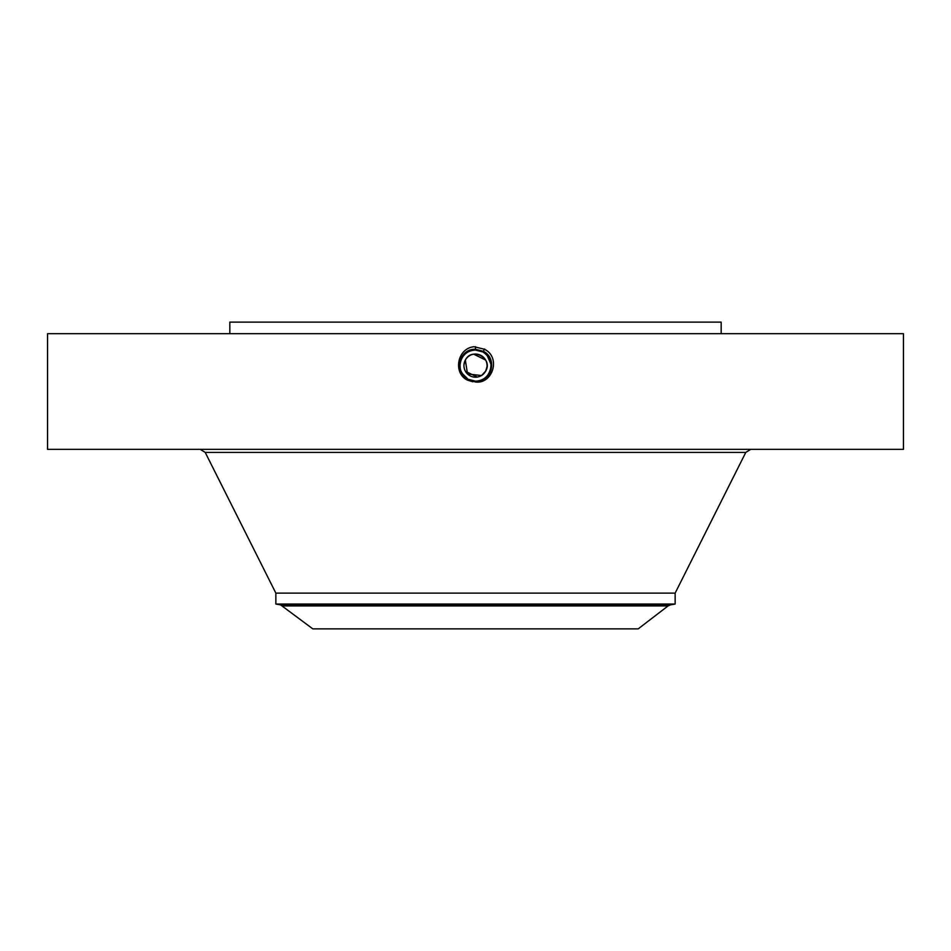 <?xml version="1.0" encoding="UTF-8"?>
<svg xmlns="http://www.w3.org/2000/svg" width="951" height="951" viewBox="0 0 951 951"><rect width="100%" height="100%" fill="white"/><g stroke="black" fill="none" stroke-linecap="round" stroke-linejoin="round"><path stroke-width="1.43" d="M47.55 449.359L903.45 449.359L903.45 333.694L47.55 333.694L47.55 449.359M475.464 382.005L475.5 382.005C492.642 384.299 501.213 357.374 484.439 349.255L474.097 346.711C456.872 348.351 452.961 373.517 467.559 380.162L472.825 381.791M472.564 380.887L475.5 381.161C490.775 382.124 497.254 358.777 482.977 351.929L475.5 350.016C460.177 349.065 453.675 372.495 467.987 379.354L475.5 381.28C490.882 382.231 497.397 358.729 483.037 351.846L475.5 349.802C459.963 348.851 453.389 372.59 467.892 379.544L475.5 381.494C491.382 382.397 497.456 358.468 483.132 351.656L475.5 349.706C459.571 348.779 453.472 372.792 467.844 379.627L475.5 381.589C491.489 382.504 497.599 358.42 483.179 351.561L475.5 349.599C459.464 348.672 453.33 372.84 467.797 379.722L475.5 381.696C491.596 382.623 497.753 358.372 483.227 351.478L475.5 349.493C459.357 348.565 453.187 372.887 467.749 379.806L475.5 381.803C491.691 382.73 497.896 358.325 483.274 351.383L475.5 349.397C459.25 348.458 453.033 372.935 467.702 379.901L475.5 381.898C491.798 382.837 498.039 358.277 483.322 351.299L475.5 349.29C459.155 348.351 452.89 372.982 467.642 379.996L467.559 380.162M229.833 333.694L229.833 322.127L721.167 322.127L721.167 333.694M464.813 376.905L468.058 379.271L461.889 373.113A15.537 15.537 0 0 0 463.101 374.979L463.113 375.003A15.537 15.537 0 0 0 464.825 376.917L468.058 379.271L475.5 381.161C490.787 382.124 497.254 358.765 482.977 351.929L475.5 350.016C460.165 349.065 453.675 372.507 467.999 379.354L475.5 381.28C490.894 382.231 497.397 358.717 483.025 351.834L475.5 349.909C460.058 348.958 453.532 372.542 467.94 379.449L475.5 381.494C491.085 382.457 497.694 358.634 483.132 351.656L475.5 349.695C459.559 348.791 453.461 372.792 467.844 379.627L475.5 381.589C491.489 382.516 497.599 358.432 483.179 351.573L475.5 349.599C459.464 348.672 453.318 372.84 467.797 379.722L475.5 381.696C491.584 382.623 497.742 358.384 483.227 351.478L475.5 349.493C459.357 348.565 453.175 372.887 467.749 379.818L475.5 381.803C491.691 382.73 497.884 358.337 483.274 351.383L475.5 349.29C459.155 348.351 452.902 372.982 467.642 379.996L475.5 381.898C491.798 382.837 498.027 358.289 483.322 351.299L475.5 349.29L475.5 346.651M675.139 593.127L675.139 604.051L275.861 604.051L275.861 593.127L675.139 593.127L745.774 452.426L750.731 449.359M485.652 360.072L473.753 354.188M481.479 375.526L467.5 373.969L465.348 360.072L464.005 364.388M463.981 366.622L464.243 368.287M465.419 371.294L477.247 377.06M470.091 355.401A11.567 11.567 0 0 0 465.348 360.072C471.874 346.639 493.438 358.408 485.652 371.163L486.995 366.86M487.019 364.613L486.757 362.949M485.581 371.294A11.567 11.567 0 0 0 485.652 371.163L481.681 375.395A11.567 11.567 0 0 1 469.319 375.395M475.5 349.695L475.5 349.397C459.262 348.458 453.045 372.935 467.702 379.901L467.892 379.532C453.377 372.59 459.963 348.839 475.5 349.802L475.5 349.706M282.923 605.918L668.077 605.918L638.18 628.873L312.82 628.873L280.545 604.872L670.455 604.872L675.139 604.051M465.348 360.072A11.567 11.567 0 0 1 481.04 355.472A11.567 11.567 0 0 1 485.652 371.163A11.567 11.567 0 0 1 469.96 375.776A11.567 11.567 0 0 1 465.348 360.072M485.616 353.82L482.953 351.977L486.187 354.343L482.953 351.977L475.5 350.075A15.537 15.537 0 0 1 478.341 350.337M490.134 360.393A15.537 15.537 0 0 1 489.135 373.077C492.88 364.459 490.823 357.421 482.953 351.977L486.234 354.39L482.953 351.989A15.537 15.537 0 0 1 489.099 358.087M473.741 381.066L468.047 379.271L463.113 375.003L468.047 379.259A15.537 15.537 0 0 1 465.265 377.321M460.593 361.225A15.537 15.537 0 0 1 461.865 358.17L461.853 358.182M467.999 379.354L475.5 381.161C481.539 380.935 486.08 378.248 489.135 373.077L490.49 369.737M490.823 368.215L491.037 365.077M490.752 368.596L491.037 365.933M490.978 364.197L487.067 355.246M467.999 379.366L475.5 381.185C481.539 380.935 486.08 378.248 489.135 373.077C486.08 378.248 481.539 380.947 475.5 381.161L475.5 381.173C481.539 380.947 486.08 378.248 489.135 373.077C492.88 364.459 490.823 357.421 482.953 351.977L475.5 350.075C469.461 350.301 464.92 352.999 461.865 358.17C464.92 352.999 469.461 350.301 475.5 350.075C469.461 350.301 464.92 352.999 461.865 358.17C464.92 352.999 469.461 350.301 475.5 350.075C469.461 350.301 464.908 352.999 461.865 358.17C464.908 352.999 469.449 350.301 475.5 350.075L475.5 349.909C460.07 348.958 453.532 372.542 467.94 379.449L475.5 381.387C490.989 382.338 497.551 358.67 483.084 351.751L483.084 351.751C497.539 358.682 490.978 382.35 475.5 381.387L475.5 382.005M477.842 350.253L482.953 351.989L478.543 350.384M490.918 363.662L487.162 355.341L490.918 363.686M465.396 377.428L467.286 378.819M461.437 372.233L461.913 373.161M463.101 374.979L460.89 370.926M460.236 368.56L459.975 364.839M484.594 348.981L483.072 351.751L475.5 349.802L482.953 351.977L475.5 350.075M461.877 373.101C459.333 368.108 459.333 363.139 461.865 358.17M275.861 593.127L205.226 452.426L745.774 452.426M205.226 452.426L200.269 449.359M275.861 604.051L280.545 604.872M668.077 605.918L670.455 604.872"/></g></svg>
